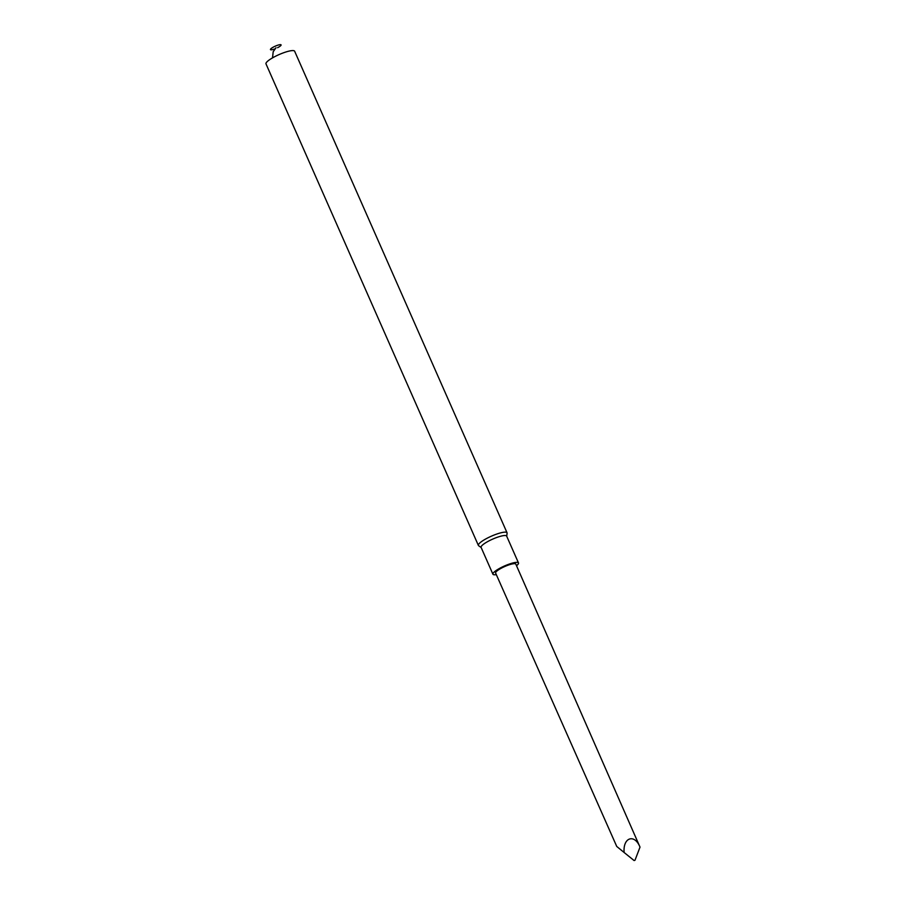 <?xml version="1.0" encoding="UTF-8"?>
<svg xmlns="http://www.w3.org/2000/svg" width="906" height="906" viewBox="0 0 906 906"><rect width="100%" height="100%" fill="white"/><g stroke="black" fill="none" stroke-linecap="round" stroke-linejoin="round"><path stroke-width="1.36" d="M515.808 564.11A11.042 2.265 156.2 0 0 504.789 566.499A11.042 2.265 156.2 0 0 495.605 573.022L616.737 846.442L624.121 852.489C622.841 837.416 634.551 833.463 640.01 847.121L515.808 564.11M496.318 574.63A13.975 2.865 -23.8 0 1 492.921 574.2A13.975 2.865 -23.8 0 1 509.795 563.894A13.975 2.865 -23.8 0 1 518.492 562.932A13.975 2.865 -23.8 0 1 516.511 565.718M492.921 574.2L481.086 547.36A13.975 2.865 -23.8 0 1 497.96 537.054A13.975 2.865 -23.8 0 1 506.647 536.092L518.492 562.932M481.154 547.53L478.651 545.74A15.662 3.216 -23.8 0 1 478.379 545.423A15.662 3.216 -23.8 0 1 497.292 533.872A15.662 3.216 -23.8 0 1 507.043 532.785A15.662 3.216 -23.8 0 1 507.088 533.192L506.726 536.25M478.379 545.423L265.99 63.862A15.662 3.216 -23.8 0 1 284.903 52.31A15.662 3.216 -23.8 0 1 294.643 51.223L507.043 532.785M274.892 48.89A5.81 1.189 -23.8 0 1 270.6 49.094A5.81 1.189 -23.8 0 1 277.474 45.3A5.81 1.189 -23.8 0 1 281.109 44.994A5.81 1.189 -23.8 0 1 277.587 47.701M634.993 860.258L634.109 860.553L634.993 860.258L640.01 847.121M624.121 852.489L634.109 860.553M276.002 47.758L273.193 51.721L272.525 57.871"/></g></svg>
